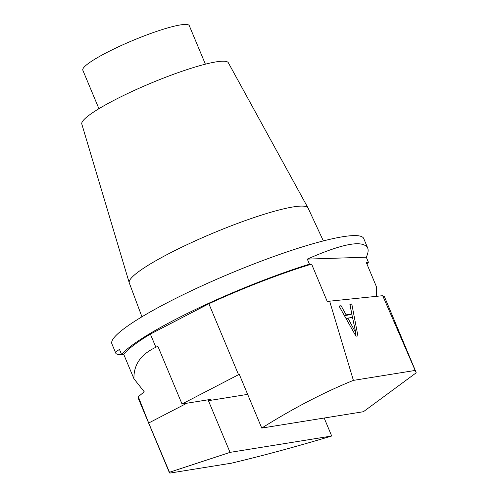 <?xml version="1.0" encoding="UTF-8"?>
<svg xmlns="http://www.w3.org/2000/svg" width="498" height="498" viewBox="0 0 498 498"><rect width="100%" height="100%" fill="white"/><g stroke="black" fill="none" stroke-linecap="round" stroke-linejoin="round"><path stroke-width="0.75" d="M205.388 64.174L189.277 25.659A57.7 8.13 157.3 0 0 159.821 30.341A57.7 8.13 157.3 0 0 106.479 52.688A57.7 8.13 157.3 0 0 82.817 70.193L98.928 108.707M376.631 296.322L376.413 286.686L366.229 262.346L368.408 262.272L366.285 257.205C368.134 253.289 368.582 250.189 367.649 247.911L363.708 238.492A136.489 19.229 157.3 0 0 294.032 249.56A136.489 19.229 157.3 0 0 167.857 302.417A136.489 19.229 157.3 0 0 111.882 343.832L115.822 353.25C116.295 354.327 118.997 354.844 123.927 354.806M141.942 316.803L129.275 282.889A96.917 13.658 -22.7 0 1 129.237 282.764A96.917 13.658 -22.7 0 1 169.059 253.55A96.917 13.658 -22.7 0 1 201.385 238.144A96.917 13.658 -22.7 0 1 308.038 207.971A96.917 13.658 -22.7 0 1 308.1 208.083L323.351 240.914M129.237 282.764L81.797 124.027A79.425 11.193 -22.7 0 1 140.922 87.455A79.425 11.193 -22.7 0 1 228.327 62.736L308.038 207.971M368.408 262.272A136.489 19.229 -22.7 0 1 366.895 263.934M138.78 399.521L138.32 396.725L144.221 391.783L133.956 378.779L123.772 354.439L121.599 354.508L119.476 349.44C116.675 351.071 115.455 352.341 115.822 353.25M121.599 354.508A136.489 19.229 -22.7 0 1 309.432 264.177L307.31 259.109C342.655 243.541 362.768 239.806 367.649 247.911M352.466 317.369L349.876 304.284L351.793 303.979L357.913 335.876L355.964 336.194L339.02 306.033L341.08 305.704L346.11 314.854L351.812 313.933L350.069 314.711L344.361 315.632M329.645 301.184L382.688 295.694L416.204 372.809L363.409 411.715L261.755 428.075C293.266 408.273 323.818 392.374 353.399 380.379L329.645 301.184L327.292 301.607L311.605 264.108A133.159 18.762 157.3 0 0 208.867 303.749L238.542 374.689A133.159 18.762 -22.7 0 1 239.283 374.353L261.755 428.075M353.399 380.379L415.039 370.462M138.32 396.725L148.69 423.014L169.824 473.1L231.464 463.177C262.938 455.689 296.347 446.638 331.693 436.011L324.173 418.027M133.956 378.779C133.545 364.816 140.853 354.315 155.88 347.268L150.365 334.083A133.159 18.762 157.3 0 0 123.772 354.439M247.655 394.366L208.419 400.678L211.021 399.334L182.019 403.996L157.86 346.241L155.88 347.268M382.688 295.694L384.468 296.746M182.019 403.996L238.542 374.689M169.32 472.328L230.045 452.377L331.693 436.011M208.419 400.678L230.045 452.377M150.365 334.083L208.867 303.749M311.605 264.108L309.432 264.177M366.285 257.205L307.31 259.109M347.89 318.11L355.784 332.764L352.516 317.363L347.89 318.11L346.222 318.851M355.784 332.764L354.389 333.386M351.793 303.979L349.97 304.764M356.07 336.175L355.448 332.913M351.576 312.732L350.044 304.757M341.08 305.704L339.275 306.488M341.958 311.256L339.331 306.482M346.11 314.854L344.404 315.614M148.69 423.014L186.875 403.218M169.376 472.658L138.724 399.384M415.911 371.913L384.412 296.609"/></g></svg>
